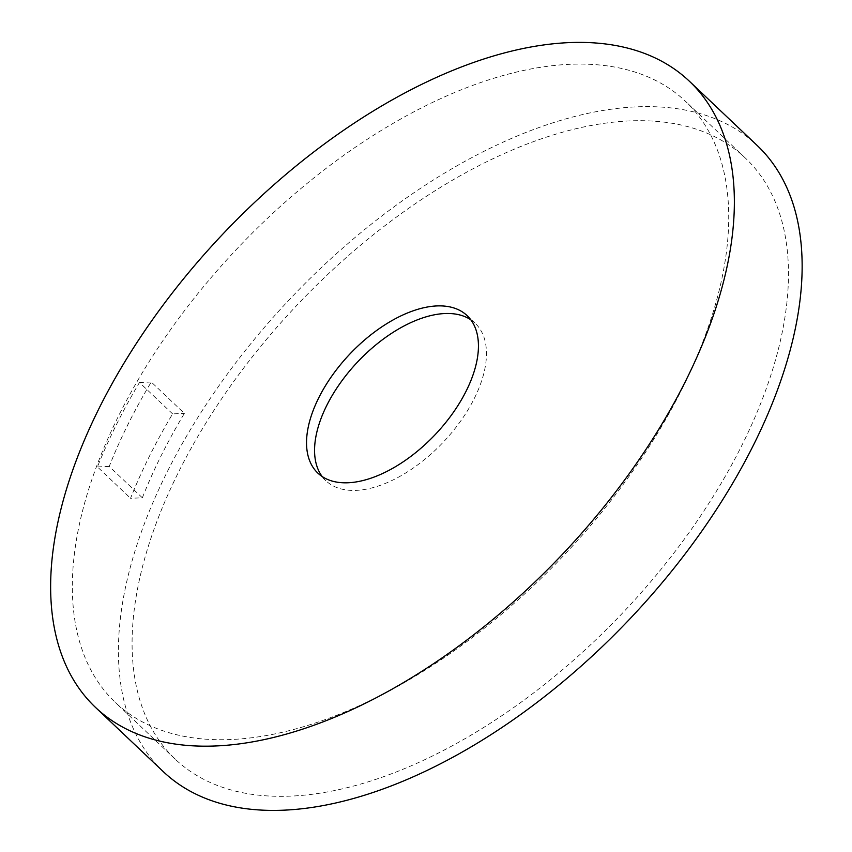<?xml version="1.0" encoding="UTF-8"?>
<svg xmlns="http://www.w3.org/2000/svg" width="852" height="852" viewBox="0 0 852 852"><rect width="100%" height="100%" fill="white"/><g stroke="black" fill="none" stroke-linecap="round" stroke-linejoin="round"><path stroke-width="0.64" stroke-dasharray="4.26 3.19" d="M142.348 497.802L109.226 466.427A414.242 224.055 133.5 0 1 151.262 382.015L184.383 413.401A414.242 224.055 -46.5 0 0 142.348 497.802L130.548 498.292A431.506 233.395 133.5 0 1 172.605 413.891L184.383 413.401M172.605 413.891L139.483 382.505A431.506 233.395 -46.5 0 0 97.426 466.907L130.548 498.292M97.426 466.907L109.226 466.427M139.483 382.505L151.262 382.015M163.477 771.816A431.506 233.395 133.5 0 1 221.701 381.898A431.506 233.395 133.5 0 1 637.179 106.819A431.506 233.395 133.5 0 1 757.045 145.351M630.097 120.888A414.242 224.055 -46.5 0 0 231.243 384.966A414.242 224.055 -46.5 0 0 175.342 759.281A414.242 224.055 -46.5 0 0 622.908 612.684A414.242 224.055 -46.5 0 0 745.17 157.876A414.242 224.055 -46.5 0 0 630.097 120.888M322.205 476.577A108.492 58.681 -46.5 0 0 325.89 480.73A108.492 58.681 -46.5 0 0 443.115 442.337A108.492 58.681 -46.5 0 0 475.128 323.217A108.492 58.681 -46.5 0 0 470.783 319.766M570.35 64.283A414.242 224.055 -46.5 0 0 171.497 328.35A414.242 224.055 -46.5 0 0 115.595 702.676A414.242 224.055 -46.5 0 0 563.161 556.079A414.242 224.055 -46.5 0 0 685.423 101.271A414.242 224.055 -46.5 0 0 570.35 64.283M475.128 323.217L467.098 315.613M325.89 480.73L317.86 473.116M745.17 157.876L685.423 101.271M175.342 759.281L115.595 702.676"/><path stroke-width="1.28" d="M689.268 81.132L757.045 145.351A431.506 233.395 133.5 0 1 629.681 619.106A431.506 233.395 133.5 0 1 163.477 771.816L95.701 707.597A431.506 233.395 -46.5 0 0 561.905 554.886A431.506 233.395 -46.5 0 0 689.268 81.132A431.506 233.395 -46.5 0 0 569.402 42.6A431.506 233.395 -46.5 0 0 153.924 317.679A431.506 233.395 -46.5 0 0 95.701 707.597M436.959 305.921A108.492 58.681 133.5 0 1 467.098 315.613A108.492 58.681 133.5 0 1 435.084 434.722A108.492 58.681 133.5 0 1 317.86 473.116A108.492 58.681 133.5 0 1 332.504 375.082A108.492 58.681 133.5 0 1 436.959 305.921M470.783 319.766A108.492 58.681 -46.5 0 0 444.989 313.525A108.492 58.681 -46.5 0 0 343.505 378.639A108.492 58.681 -46.5 0 0 322.205 476.577"/></g></svg>
